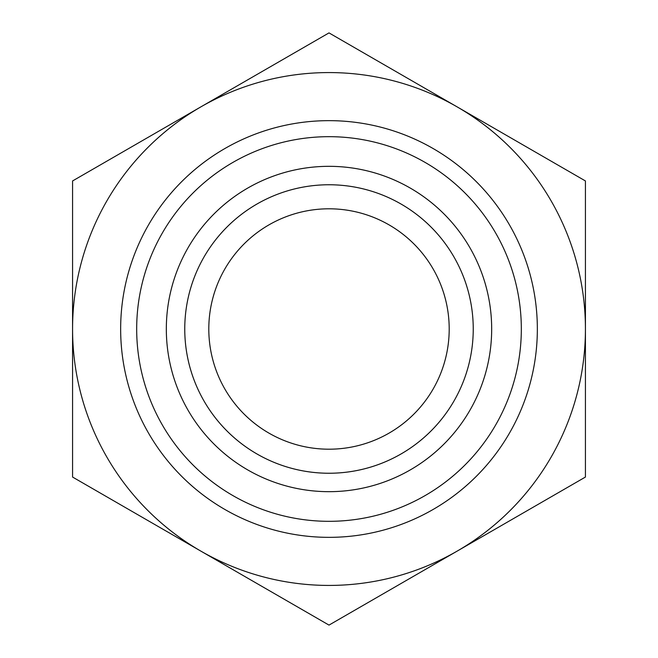 <?xml version="1.0" encoding="UTF-8"?>
<svg xmlns="http://www.w3.org/2000/svg" width="658" height="658" viewBox="0 0 658 658"><rect width="100%" height="100%" fill="white"/><g stroke="black" fill="none" stroke-linecap="round" stroke-linejoin="round"><path stroke-width="0.99" d="M585.431 180.95L585.431 477.05L329 625.1L72.569 477.05L72.569 180.95L329 32.9L585.431 180.95M208.8 329A120.2 120.2 0 0 0 329 449.2A120.2 120.2 0 0 0 449.2 329A120.2 120.2 0 0 0 329 208.8A120.2 120.2 0 0 0 208.8 329M457.211 551.075A256.431 256.431 0 0 0 457.211 106.925A256.431 256.431 0 0 0 72.569 329A256.431 256.431 0 0 0 457.211 551.075M184.758 329A144.242 144.242 0 0 0 329 473.242A144.242 144.242 0 0 0 473.242 329A144.242 144.242 0 0 0 329 184.758A144.242 144.242 0 0 0 184.758 329M166.326 329A162.674 162.674 0 0 1 329 166.326A162.674 162.674 0 0 1 491.674 329A162.674 162.674 0 0 1 329 491.674A162.674 162.674 0 0 1 166.326 329M473.242 329A144.242 144.242 0 0 0 256.875 204.087A144.242 144.242 0 0 0 256.875 453.921A144.242 144.242 0 0 0 473.242 329M537.347 329A208.347 208.347 0 0 0 224.822 148.568A208.347 208.347 0 0 0 224.822 509.432A208.347 208.347 0 0 0 537.347 329M521.325 329A192.325 192.325 0 0 1 232.842 495.556A192.325 192.325 0 0 1 232.842 162.444A192.325 192.325 0 0 1 521.325 329"/></g></svg>
